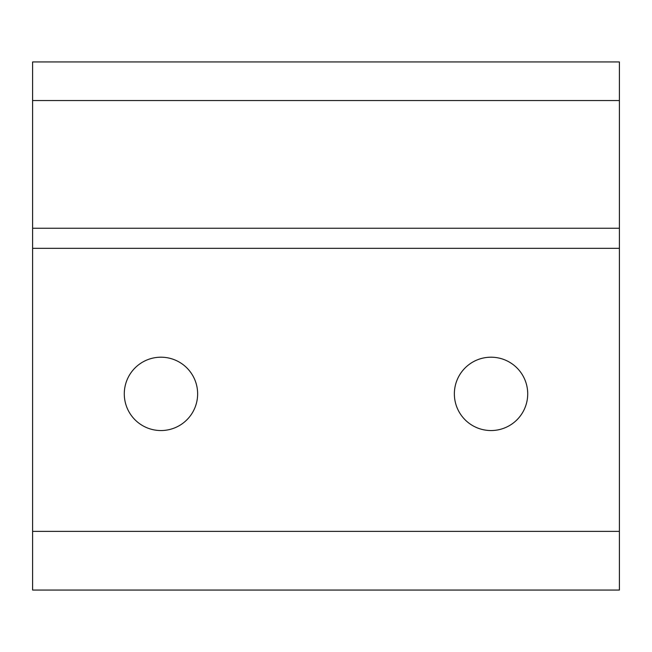 <?xml version="1.0" encoding="UTF-8"?>
<svg xmlns="http://www.w3.org/2000/svg" width="652" height="652" viewBox="0 0 652 652"><rect width="100%" height="100%" fill="white"/><g stroke="black" fill="none" stroke-linecap="round" stroke-linejoin="round"><path stroke-width="0.98" d="M527.712 393.873A36.675 36.675 0 0 0 491.037 357.198A36.675 36.675 0 0 0 454.362 393.873A36.675 36.675 0 0 0 491.037 430.548A36.675 36.675 0 0 0 527.712 393.873M197.637 393.873A36.675 36.675 0 0 0 160.962 357.198A36.675 36.675 0 0 0 124.287 393.873A36.675 36.675 0 0 0 160.962 430.548A36.675 36.675 0 0 0 197.637 393.873M619.4 61.94L32.6 61.94L32.6 590.06L619.4 590.06L619.4 61.94M619.4 100.547L32.6 100.547M619.4 228.257L32.6 228.257M619.4 248.33L32.6 248.33M619.4 531.38L32.6 531.38"/></g></svg>
